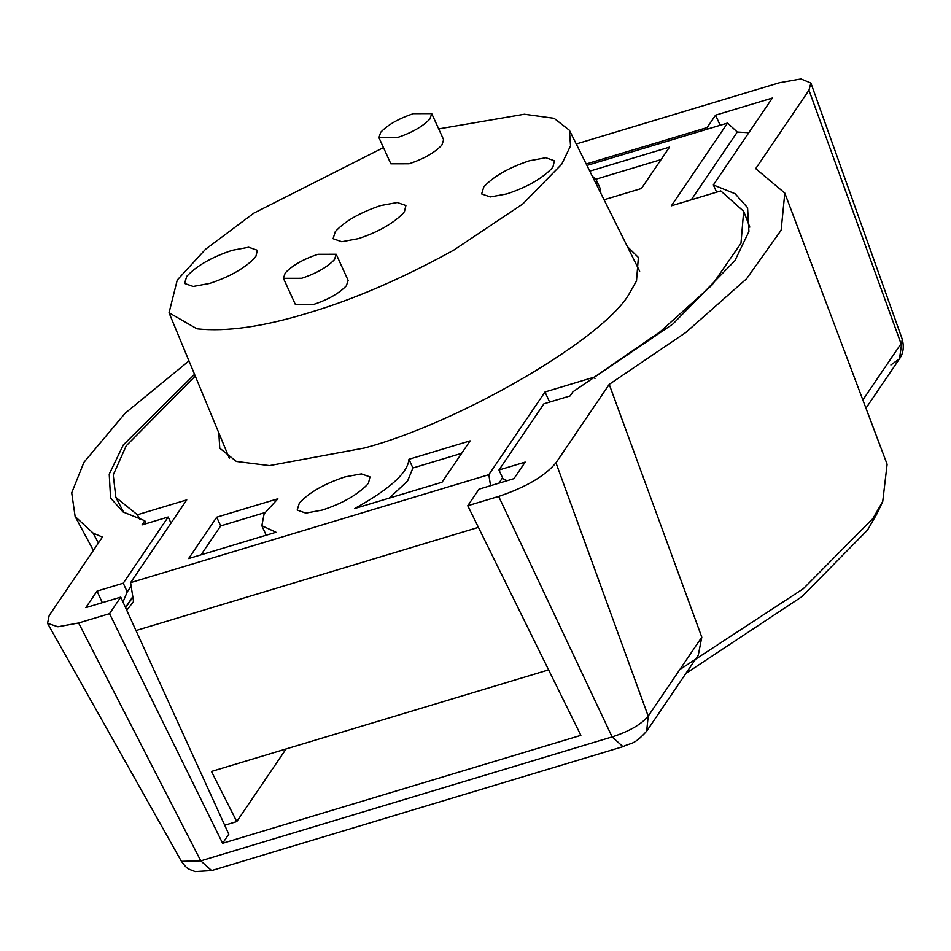 <?xml version="1.0" encoding="UTF-8"?>
<svg xmlns="http://www.w3.org/2000/svg" width="951" height="951" viewBox="0 0 951 951"><rect width="100%" height="100%" fill="white"/><g stroke="black" fill="none" stroke-linecap="round" stroke-linejoin="round"><path stroke-width="1.43" d="M679.834 669.528L803.357 588.693L872.899 518.521L882.73 501.498L877.119 513.481L867.562 530.016L802.038 596.562L685.861 673.451M882.73 501.498L887.117 464.278L784.813 193.101L781.128 230.225L746.583 278.762L685.837 332.458L609.222 384.382L701.802 637.17L698.296 655.144L646.68 731.164L648.202 716.127L701.802 637.17M181.415 861.321L200.768 860.845L211.621 870.593L195.181 871.603C186.943 868.346 187.739 869.583 181.415 861.321L47.55 623.321L49.19 615.511L102.435 537.065L93.079 533.071L75.129 516.524L71.705 492.832L83.914 462.352L125.187 413.186L188.976 360.905M862.854 399.955L901.037 343.715L808.968 90.19L755.712 168.624L784.813 193.101M47.55 623.321L57.916 626.768L78.612 622.976L200.768 860.845L612.123 736.918C629.229 731.367 641.247 724.436 648.202 716.127L555.966 462.828L609.222 384.382M555.966 462.828C544.887 476.094 525.796 487.292 498.669 496.422L612.123 736.918L622.976 746.666C631.928 742.16 633.271 745.786 646.68 731.164M211.621 870.593L622.976 746.666M865.957 408.181L899.515 358.765L902.237 339.198L810.882 83.01L800.956 78.933L779.535 82.725L576.235 143.97M808.968 90.19L810.882 83.01M131.143 586.149L127.22 591.914L122.988 602.007M125.473 607.475L132.795 596.693M127.22 591.914L123.25 583.201L97.038 591.094L102.316 602.672M170.978 523.133L168.184 517.011L123.25 583.201M146.121 523.656L144.802 520.744L141.972 524.904L168.184 517.011M507.109 480.719L502.948 478.722L498.966 470.008L543.913 403.818L570.125 395.913L572.942 391.764L672.951 323.982L734.897 260.717L748.924 231.521L747.581 207.698L735.087 193.731L713.345 184.946L716.638 192.173M498.669 496.422L467.761 505.73L478.995 489.183L513.944 478.662L525.178 462.103L498.966 470.008M467.761 505.73L580.859 735.361L222.617 843.287L228.799 834.193L120.753 597.121L85.804 607.641L97.038 591.094M720.169 125.294L715.556 115.166L772.343 98.048L713.345 184.946M194.539 374.314L123.25 444.985L109.222 474.18L110.566 498.003L123.059 511.971L144.802 520.744M222.617 843.287L109.52 613.668L120.753 597.121M109.52 613.668L78.612 622.976M586.22 164L707.128 127.577L715.556 115.166M707.782 129.015L707.128 127.577M397.173 137.633C411.807 132.771 422.731 126.542 429.947 118.958L431.718 113.609L413.471 113.633C398.838 118.495 387.913 124.712 380.697 132.296L378.938 137.657L397.173 137.633M378.938 137.657L390.849 163.81L409.096 163.774C423.73 158.912 434.655 152.695 441.858 145.111L443.63 139.749L431.718 113.609M301.681 278.286C316.314 273.424 327.239 267.207 334.455 259.623L336.214 254.262L317.979 254.297C303.345 259.147 292.421 265.377 285.205 272.961L283.434 278.322L301.681 278.286M283.434 278.322L295.357 304.463L313.604 304.439C328.226 299.577 339.15 293.348 346.366 285.764L348.137 280.414L336.214 254.262M529.267 160.814C508.737 167.661 493.593 176.351 483.833 186.86L481.634 193.945L490.276 196.964L506.8 193.909C526.188 187.537 541.06 179.18 551.414 168.85L552.983 166.829L554.433 160.767L545.791 157.747L529.267 160.814M232.187 250.315C211.657 257.162 196.512 265.852 186.753 276.361L184.553 283.446L193.196 286.465L209.719 283.41C229.108 277.038 243.979 268.681 254.333 258.363L255.902 256.33L257.352 250.268L248.698 247.248L232.187 250.315M380.721 205.559C360.191 212.418 345.047 221.096 335.287 231.604L333.088 238.701L341.742 241.72L358.254 238.653C377.654 232.282 392.525 223.937 402.867 213.606L404.448 211.574L405.899 205.523L397.245 202.504L380.721 205.559M383.467 147.607L253.869 213.119L205.559 249.245L177.266 280.022L169.028 312.772L196.988 328.832C226.409 331.982 263.308 326.74 307.696 313.129C353.57 299.553 402.273 278.548 453.805 250.089L522.753 203.989L561.72 164.19L570.541 145.86L569.423 130.299L554.076 118.304L524.381 114.227L438.696 128.92M344.809 476.962C324.279 483.809 309.134 492.499 299.375 503.008L297.176 510.093L305.83 513.112L322.341 510.057C341.742 503.685 356.613 495.328 366.955 485.01L368.524 482.977L369.975 476.915L361.332 473.895L344.809 476.962M218.813 432.895L219.764 448.23L236.395 461.473L269.49 465.61L364.471 448.004C461.021 422.303 607.059 336.678 630.038 292.302L636.504 280.961L638.383 257.459L627.434 246.678M595.908 179.216L661.064 159.59M600.866 193.374L600.271 188.69L596.301 179.977L592.128 175.864M589.786 171.156L669.516 147.132L641.438 188.5L604.051 199.769M596.8 185.219L596.301 179.977M201.053 554.825L220.68 525.915L264.913 512.589M220.68 525.915L216.709 517.201L277.882 498.776L264.128 513.802L261.846 525.725L266.209 535.199M261.846 525.725L276.004 532.251L188.631 558.57L216.709 517.201M389.292 498.11L407.599 480.968L412.912 467.999L408.942 459.285C407.908 472.695 389.803 489.123 354.64 508.547L442.025 482.228L470.103 440.86L408.942 459.285M461.651 453.318L412.912 467.999M594.957 378.569L594.399 377.083L660.244 331.697L711.942 285.169L740.972 243.301L743.67 211.3L720.787 190.913L671.394 205.796L727.563 123.059L737.287 132.046L691.282 199.805M748.806 132.724L737.287 132.046M135.981 630.537L478.412 527.365M490.561 485.699L488.826 474.704L130.584 582.642L133.568 601.543L126.745 610.257M224.698 825.218L236.763 821.581L211.467 771.439L548.608 669.873M586.933 165.426L727.563 123.059M594.399 377.083L545.006 391.967L549.619 402.095M130.584 582.642L186.753 499.893L137.36 514.776L139.88 519.448M195.264 376.061L126.186 445.829L113.24 474.941L115.844 497.409L137.36 514.776M545.006 391.967L488.826 474.704M502.532 477.83L498.895 483.191M132.867 597.073L125.603 607.76M286.061 748.972L236.763 821.581M98.417 542.997L93.079 533.071M902.237 339.198C904.223 346.937 903.319 353.463 899.515 358.765L890.909 364.958M93.388 550.403L75.129 516.524M229.31 458.239L169.028 312.772M569.423 130.299L639.666 271.237M743.67 211.3L749.804 227.123M123.773 512.423L115.844 497.409"/></g></svg>
